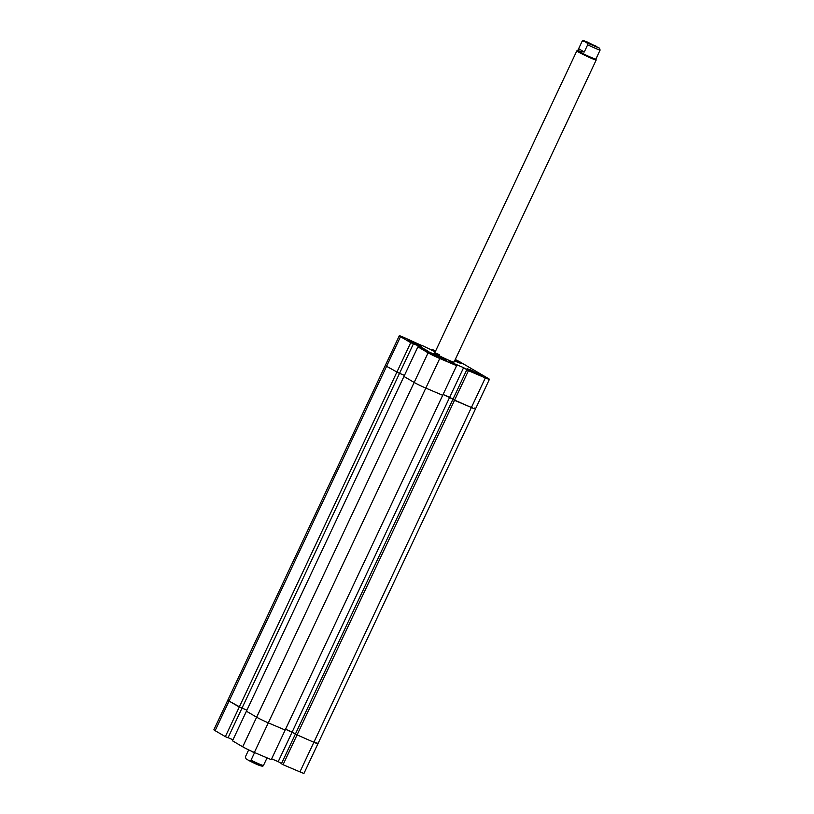 <?xml version="1.0" encoding="UTF-8"?>
<svg xmlns="http://www.w3.org/2000/svg" width="814" height="814" viewBox="0 0 814 814"><rect width="100%" height="100%" fill="white"/><g stroke="black" fill="none" stroke-linecap="round" stroke-linejoin="round"><path stroke-width="1.22" d="M586.986 42.816L583.852 40.985L582.03 41.453L582.539 40.883C584.462 40.934 581.41 39.744 587.515 42.135L599.419 48.107L586.986 42.816L587.677 44.76A10.033 0.58 25.2 0 0 595.777 48.504A10.033 0.58 25.2 0 0 600.111 50.051L595.879 59.086A10.033 0.58 -154.8 0 1 595.879 59.086A10.033 0.58 -154.8 0 1 591.503 57.57A10.033 0.58 -154.8 0 1 579.039 51.506L584.269 52.015L587.677 44.76M595.889 59.076L596.204 59.941A10.704 0.621 -154.8 0 1 596.204 59.982A10.704 0.621 -154.8 0 1 591.534 58.364A10.704 0.621 -154.8 0 1 581.654 53.734A10.704 0.621 -154.8 0 1 576.831 50.865A10.704 0.621 -154.8 0 1 576.872 50.844L577.736 50.529A10.033 0.58 -154.8 0 0 577.726 50.549L578.622 48.708L579.039 51.506A10.033 0.58 -154.8 0 1 577.726 50.549M588.726 42.837L597.222 47.212L588.726 42.837M586.772 42.46L596.347 46.968M248.677 749.877L245.37 756.898L246.052 758.841L249.186 760.683L251.017 760.205A10.033 0.58 25.2 0 0 259.106 763.949A10.033 0.58 25.2 0 0 263.441 765.496L267.063 757.875M251.2 751.068L254.426 752.95L251.017 760.205M254.029 752.329L254.426 752.95M249.186 760.683L249.298 760.744C257.071 764.743 261.62 766.523 262.942 766.076L263.441 765.496M582.03 41.453L578.622 48.708L584.269 52.015M600.111 50.051L599.419 48.107M417.887 346.845L428.103 352.828A9.361 0.539 25.2 0 0 439.753 358.486L456.634 365.679L442.704 395.289L425.814 388.095L254.355 752.462L271.245 759.655L285.175 730.046L268.294 722.852L285.175 730.046L442.704 395.289L425.814 388.095A9.361 0.539 -154.8 0 1 414.173 382.438L403.948 376.455L232.489 740.821L242.714 746.804L256.644 717.195L246.428 711.222L256.644 717.195A9.361 0.539 25.2 0 0 268.294 722.852A9.361 0.539 -154.8 0 1 256.644 717.195L414.173 382.438L403.948 376.455L417.887 346.845L428.907 351.679L420.126 346.54L410.734 342.663L239.275 707.03L229.049 701.058A9.361 0.539 -154.8 0 1 227.828 700.152A9.361 0.539 25.2 0 0 229.049 701.058L241.962 708.18L239.275 707.03L225.336 736.639L228.032 737.789L413.42 343.813M283.048 764.692L281.42 763.736L452.879 399.369L454.507 400.315L283.048 764.692L299.939 771.886L313.868 742.276L295.35 734.126L313.868 742.276A9.361 0.539 25.2 0 0 317.948 743.691A9.361 0.539 -154.8 0 1 313.868 742.276L471.398 407.509L454.507 400.315L468.447 370.706L463.604 367.663L449.104 361.487L456.634 365.679M421.805 345.523L403.368 337.2A9.361 0.539 25.2 0 0 399.287 335.785A9.361 0.539 25.2 0 0 400.508 336.681L386.579 366.29L399.491 373.423L386.579 366.29A9.361 0.539 -154.8 0 1 385.348 365.394L213.889 729.761A9.361 0.539 -154.8 0 0 215.12 730.667L225.336 736.639M474.257 408.028A9.361 0.539 -154.8 0 1 475.478 408.933A9.361 0.539 -154.8 0 1 471.398 407.509L452.879 399.369L466.809 369.76M463.604 367.663L449.674 397.273L443.091 394.464L452.96 399.196L449.674 397.273L292.145 732.03L295.431 733.953L285.561 729.232L292.145 732.03L278.215 761.639L281.502 763.563M399.542 373.311L404.446 375.407L399.542 373.311M242.012 708.078L246.917 710.164L242.012 708.078M410.653 340.801L407.153 339.591L410.755 341.738L421.672 346.428L410.653 340.801M470.523 369.902L467.022 368.681L470.634 370.828L481.552 375.519L470.523 369.902M431.969 353.276A10.704 0.621 25.2 0 0 427.309 351.658A10.704 0.621 25.2 0 0 432.122 354.528A10.704 0.621 25.2 0 0 442.012 359.147A10.704 0.621 25.2 0 0 446.672 360.775A10.704 0.621 25.2 0 0 441.86 357.906A10.704 0.621 25.2 0 0 431.969 353.276M454.599 360.897A10.704 0.621 25.2 0 0 456.725 361.823A10.704 0.621 25.2 0 0 461.385 363.451A10.704 0.621 25.2 0 0 455.097 359.849M439.326 354.619A10.704 0.621 25.2 0 0 434.666 353.001A10.704 0.621 25.2 0 0 439.479 355.86A10.704 0.621 25.2 0 0 449.369 360.49A10.704 0.621 25.2 0 0 454.029 362.108L596.204 59.982M400.508 336.681L410.734 342.663M431.674 350.244L432.061 349.43L435.632 350.946M468.447 370.706L485.327 377.899A9.361 0.539 25.2 0 0 489.407 379.324A9.361 0.539 25.2 0 0 488.186 378.418L460.592 362.281A9.361 0.539 25.2 0 0 455.26 359.503M435.5 351.221L432.061 349.43M421.886 345.35L435.246 351.77M215.12 730.667L386.579 366.29A9.361 0.539 -154.8 0 1 385.348 365.394L399.287 335.785M489.407 379.324L475.478 408.933A9.361 0.539 -154.8 0 1 471.398 407.509L485.327 377.899M439.753 358.486L425.814 388.095A9.361 0.539 -154.8 0 1 414.173 382.438L428.103 352.828M433.404 350.987L433.689 350.386M434.757 351.556L435.042 350.956M419.637 347.598L420.126 346.54M228.083 737.688L232.987 739.773M475.478 408.933L304.019 773.3A9.361 0.539 -154.8 0 1 299.939 771.886M271.632 758.841L278.215 761.639M254.355 752.462A9.361 0.539 -154.8 0 1 242.714 746.804M317.948 743.691A9.361 0.539 25.2 0 0 316.727 742.795M583.852 40.985L596.286 46.276M261.62 765.974L249.41 760.795M434.666 353.001L576.831 50.865"/></g></svg>
